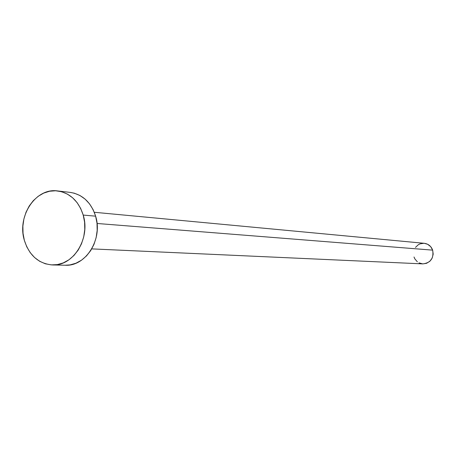 <?xml version="1.0" encoding="UTF-8"?>
<svg xmlns="http://www.w3.org/2000/svg" width="456" height="456" viewBox="0 0 456 456"><rect width="100%" height="100%" fill="white"/><g stroke="black" fill="none" stroke-linecap="round" stroke-linejoin="round"><path stroke-width="0.68" d="M91.741 248.885L422.849 263.887C430.669 262.861 433.941 258.278 432.658 250.139L97.037 223.474L432.658 250.139C431.137 246.149 428.344 243.869 424.279 243.304L94.289 212.274M52.451 264.947L65.242 265.238C85.762 266.623 102.999 239.183 95.635 216.178L83.209 215.072C90.659 238.459 73.205 266.355 52.451 264.947C38.629 263.739 29.258 255.525 24.345 240.301C16.826 216.155 35.807 187.524 57.604 190.927C70.064 192.979 78.597 201.028 83.209 215.072L95.635 216.178C91.069 202.361 82.627 194.438 70.309 192.409L57.741 190.944M70.19 192.398L74.322 193.201L79.982 195.527L85.135 199.141L89.575 203.917L93.121 209.669L95.635 216.178L97.008 223.189L97.179 230.417L96.153 237.582L93.964 244.399L90.698 250.589L86.492 255.919L81.521 260.182L75.97 263.209L70.07 264.896L65.151 265.238M24.345 240.301L23.034 233.324L22.88 226.147L23.883 219.034L26.015 212.251L29.19 206.049L33.299 200.657L38.196 196.285L43.691 193.105L49.584 191.241L55.649 190.773L61.663 191.731L67.385 194.091L72.595 197.761L77.087 202.612L80.672 208.46L83.209 215.072L84.599 222.197L84.77 229.55L83.727 236.829L81.51 243.76L78.21 250.053L73.952 255.474L68.919 259.806L63.304 262.884L57.336 264.6L51.249 264.89L45.275 263.762L39.638 261.265L34.553 257.498L30.21 252.618L26.767 246.816L24.345 240.301M424.251 243.299L427.625 244.262L430.703 246.673L432.658 250.139L433.183 254.14L432.197 258.05L429.86 261.277L426.525 263.323L422.837 263.887M422.706 263.881L418.99 262.867M417.348 261.818L414.806 258.82L414.008 256.99M415.467 247.408L418.334 244.718L420.09 243.857L423.898 243.276"/></g></svg>
